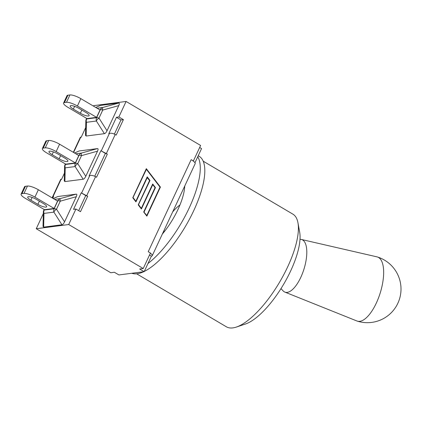 <?xml version="1.0" encoding="UTF-8"?>
<svg xmlns="http://www.w3.org/2000/svg" width="422" height="422" viewBox="0 0 422 422"><rect width="100%" height="100%" fill="white"/><g stroke="black" fill="none" stroke-linecap="round" stroke-linejoin="round"><path stroke-width="0.63" d="M95.715 107.436L100.42 105.416L118.698 103.052C119.521 103.015 119.537 103.87 118.756 105.621L107.03 130.762C106.175 132.524 105.305 133.494 104.413 133.674L86.135 136.037L85.502 135.362L85.83 120.95A4.415 2.569 -178.7 0 0 86.452 122.306L96.38 121.024A4.415 3.983 -97.4 0 1 96.617 117.669A4.415 1.097 25 0 1 98.996 118.113A4.415 2.031 147.6 0 0 96.38 121.024L104.413 133.674M118.698 103.052L102.678 107.51A4.415 0.765 74.4 0 0 102.741 110.079A4.415 1.097 -155 0 0 100.362 109.636A4.415 3.983 -97.4 0 1 102.678 107.51L97.071 108.238M66.502 102.303L64.471 102.567A8.83 2.194 25 0 0 63.58 103.037A8.83 2.194 25 0 0 67.8 107.257L87.006 118.598L96.606 117.358L100.04 109.989L80.834 98.653A8.83 2.194 -155 0 0 69.936 94.939L66.502 102.303A8.83 2.194 25 0 1 77.4 106.017L80.834 98.653M96.606 117.358L77.4 106.017M73.344 109.103A6.567 1.63 25 0 1 70.205 105.959A6.567 1.63 25 0 1 78.972 108.375L85.998 112.521A6.567 1.63 25 0 1 89.137 115.66A6.567 1.63 25 0 1 80.37 113.249L73.344 109.103L74.625 106.349M64.471 102.567L67.905 95.203A8.83 2.194 -155 0 0 67.014 95.673L63.58 103.037M67.905 95.203L69.936 94.939M64.439 173.157L61.491 179.477L60.763 179.266M52.375 198.029L52.375 197.253L53.583 196.441L52.739 198.24M43.318 213.59L36.255 228.729L68.702 224.536L75.934 209.032L73.523 209.344L81.203 192.87L87.676 196.256L85.74 195.544L81.203 192.87M107.336 154.099L96.538 177.251L95.562 176.67C93.267 175.462 91.326 175.114 89.738 175.621L89.116 175.905L100.863 150.712L107.336 154.099L105.4 153.386L100.863 150.712M114.399 134.085L120.987 119.953L123.403 119.642L116.198 135.093L115.217 134.518C112.922 133.305 110.986 132.956 109.393 133.463L108.77 133.753L116.456 117.274L118.867 116.963L126.099 101.459L93.647 105.653L93.441 106.096M85.677 127.608L81.151 137.324L80.423 137.108M53.235 198.535L57.941 196.515L76.218 194.152C77.041 194.109 77.057 194.969 76.276 196.715L64.55 221.861C63.696 223.618 62.825 224.594 61.934 224.773L43.656 227.136L43.023 226.461L43.35 212.05A4.415 2.569 -178.7 0 0 43.972 213.405L53.9 212.124L61.934 224.773M74.472 152.986L79.178 150.965L97.456 148.602C98.279 148.56 98.3 149.42 97.514 151.171L85.793 176.312C84.938 178.073 84.068 179.044 83.176 179.223L64.898 181.587L64.26 180.911L64.592 166.5A4.415 2.569 -178.7 0 0 65.215 167.856L75.137 166.574L83.176 179.223M76.218 194.152L60.198 198.609A4.415 0.765 74.4 0 0 60.262 201.178L76.276 196.715M64.55 221.861L56.516 209.207A4.415 2.031 147.6 0 0 53.9 212.124A4.415 3.983 -97.4 0 1 54.137 208.769A4.415 1.097 25 0 1 56.516 209.207L60.262 201.178A4.415 1.097 -155 0 0 57.883 200.735A4.415 3.983 -97.4 0 1 60.198 198.609L54.591 199.337M24.022 193.403L21.991 193.666A8.83 2.194 25 0 0 21.1 194.136A8.83 2.194 25 0 0 25.32 198.356L44.526 209.697L54.127 208.457L57.561 201.088L38.355 189.747A8.83 2.194 -155 0 0 27.456 186.039L24.022 193.403A8.83 2.194 25 0 1 34.92 197.116L38.355 189.747M54.127 208.457L34.92 197.116M21.991 193.666L25.425 186.302A8.83 2.194 -155 0 0 24.534 186.767L21.1 194.136M25.425 186.302L27.456 186.039M30.864 200.197A6.567 1.63 25 0 1 27.725 197.058A6.567 1.63 25 0 1 36.492 199.469L43.519 203.62A6.567 1.63 25 0 1 46.657 206.759A6.567 1.63 25 0 1 37.89 204.348L30.864 200.197L32.146 197.443M97.456 148.602L81.441 153.059A4.415 0.765 74.4 0 0 81.499 155.628L97.514 151.171M85.793 176.312L77.754 163.662A4.415 2.031 147.6 0 0 75.137 166.574A4.415 3.983 -97.4 0 1 75.374 163.219A4.415 1.097 25 0 1 77.754 163.662L81.499 155.628A4.415 1.097 -155 0 0 79.12 155.185A4.415 3.983 -97.4 0 1 81.441 153.059L75.833 153.787M45.265 147.853L43.229 148.117A8.83 2.194 25 0 0 42.342 148.586A8.83 2.194 25 0 0 46.557 152.806L65.769 164.147L75.369 162.908L78.803 155.539L59.597 144.197A8.83 2.194 -155 0 0 48.699 140.489L45.265 147.853A8.83 2.194 25 0 1 56.163 151.567L59.597 144.197M75.369 162.908L56.163 151.567M52.101 154.647A6.567 1.63 25 0 1 48.963 151.509A6.567 1.63 25 0 1 57.73 153.919L64.756 158.071A6.567 1.63 25 0 1 67.895 161.209A6.567 1.63 25 0 1 59.127 158.799L52.101 154.647L53.388 151.894M43.229 148.117L46.663 140.753L48.699 140.489M46.663 140.753A8.83 2.194 -155 0 0 45.776 141.217L42.342 148.586M78.692 210.657L85.74 195.544M87.676 196.256L80.47 211.707L75.934 209.032M94.739 176.243L105.4 153.386M116.456 117.274L120.987 119.953M68.702 224.536L143.222 268.534L150.448 253.031L148.227 251.718L191.161 159.653L193.381 160.961L200.614 145.458L126.099 101.459M118.867 116.963L123.403 119.642M147.299 177.52L135.937 201.88L132.766 197.744L146.323 168.668L160.423 187.067L146.867 216.143L143.691 212.002L155.053 187.637L152.764 184.646L141.402 209.011L138.231 204.87L149.588 180.505L147.062 177.546L135.8 201.7M141.264 208.832L152.764 184.646M146.729 215.964L160.186 187.099L146.223 168.879M143.86 211.992L146.793 215.478L160.022 187.11L146.397 169.327L132.93 197.728L135.863 201.22L147.225 176.855L149.995 180.463L138.395 204.86L141.328 208.352L152.69 183.987L155.454 187.595L143.86 211.992L146.793 215.478M152.59 184.198L155.222 187.626M147.13 177.066L149.757 180.495M146.397 169.327L132.93 197.728M133.167 197.696L135.863 201.22M149.995 180.463L138.395 204.86M138.632 204.828L141.328 208.352M155.454 187.595L144.097 211.96M150.39 253.163A8.387 2.084 25 0 1 152.237 255.727A8.387 2.084 25 0 1 151.392 256.175L144.16 271.678L118.904 274.944L114.367 272.264L110.77 272.733L36.255 228.729M152.237 255.727L195.17 163.662A8.387 2.084 -155 0 0 193.181 160.988L193.381 160.961M191.161 159.653A8.387 2.084 25 0 1 193.181 160.988M194.964 162.728L197.744 156.773A67.562 23.88 120.6 0 1 189.172 208.03A67.562 23.88 120.6 0 1 147.969 263.507M184.741 186.028A41.398 14.633 120.6 0 1 162.333 234.078M198.219 155.75L199.115 156.277A67.562 23.88 120.6 0 1 193.107 211.992A67.562 23.88 120.6 0 1 144.282 271.42M143.585 271.752A67.562 23.88 120.6 0 1 131.785 273.277M203.167 161.167L292.894 214.154A65.405 23.12 120.6 0 1 297.953 222.769A65.405 23.12 120.6 0 1 279.549 282.228A65.405 23.12 120.6 0 1 236.373 327.061A65.405 23.12 120.6 0 1 226.382 326.797L136.654 273.809M236.373 327.061L245.472 324.006A57.571 20.351 -59.4 0 0 283.473 284.549A57.571 20.351 -59.4 0 0 299.678 232.216L297.953 222.769M280.989 288.627L283.104 290.869A27.599 11.009 -72.6 0 0 284.871 292.098A27.599 11.009 -72.6 0 0 287.229 292.372A27.599 11.009 -72.6 0 0 304.768 266.356A27.599 11.009 -72.6 0 0 301.377 239.459A27.599 11.009 -72.6 0 0 299.995 239.353M284.871 292.098L356.943 321A33.612 13.409 -72.6 0 0 357.334 321.137A33.612 13.409 -72.6 0 0 359.818 321.332A33.612 13.409 -72.6 0 0 381.045 290.141A33.612 13.409 -72.6 0 0 377.447 256.987A33.612 13.409 -72.6 0 0 377.046 256.877L301.377 239.459M197.744 156.773L201.552 148.602L199.664 147.484M149.504 255.057L151.392 256.175M143.222 268.534L139.624 268.999L144.16 271.678M95.768 107.468L100.42 105.416M99.608 109.736L100.362 109.636L96.617 117.669L86.689 118.951A4.415 3.983 82.6 0 0 86.452 122.306L86.135 136.037M107.03 130.762L98.996 118.113L102.741 110.079L118.756 105.621M85.83 120.95A4.415 4.415 0 0 1 86.246 119.183A4.415 1.097 25 0 1 86.689 118.951L86.885 118.529M80.37 113.249L81.847 110.073M52.961 196.726L61.074 179.324M89.738 175.621L81.62 193.023M109.393 133.463L101.28 150.865M73.597 152.469L80.734 137.166M53.288 198.567L57.941 196.515M57.128 200.835L57.883 200.735L54.137 208.769L44.21 210.05A4.415 3.983 82.6 0 0 43.972 213.405L43.656 227.136M43.35 212.05A4.415 4.415 0 0 1 43.767 210.283A4.415 1.097 25 0 1 44.21 210.05L44.405 209.623M37.89 204.348L39.367 201.167M74.525 153.017L79.178 150.965M78.371 155.285L79.12 155.185L75.374 163.219L65.447 164.501A4.415 3.983 82.6 0 0 65.215 167.856L64.898 181.587M64.592 166.5A4.415 4.415 0 0 1 65.004 164.733A4.415 1.097 25 0 1 65.447 164.501L65.647 164.079M59.127 158.799L60.61 155.623M106.355 153.524L115.217 134.518M86.695 195.676L95.562 176.67M86.246 119.183L86.621 118.371M43.767 210.283L44.141 209.47M65.004 164.733L65.384 163.921M73.333 152.31L80.375 137.213M52.423 197.153L60.715 179.371M179.941 204.955A41.398 41.398 0 0 0 172.63 211.997M164.132 230.217A41.398 41.398 0 0 0 163.778 232.327M357.339 321.137A33.612 33.612 0 0 0 399.465 299.119A33.612 33.612 0 0 0 377.447 256.987"/></g></svg>
